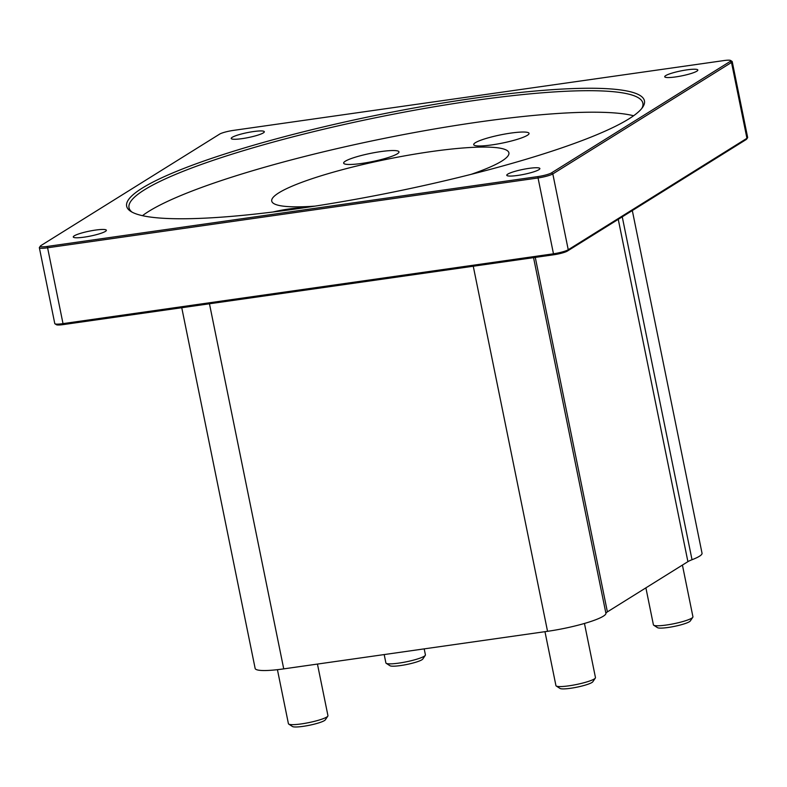 <?xml version="1.0" encoding="UTF-8"?>
<svg xmlns="http://www.w3.org/2000/svg" width="787" height="787" viewBox="0 0 787 787"><rect width="100%" height="100%" fill="white"/><g stroke="black" fill="none" stroke-linecap="round" stroke-linejoin="round"><path stroke-width="1.18" d="M397.337 153.809A28.234 4.201 168.5 0 1 366.929 162.614A28.234 4.201 168.5 0 1 343.653 163.135A28.234 4.201 168.5 0 1 370.49 153.386A28.234 4.201 168.5 0 1 398.989 151.881A28.234 4.201 168.5 0 1 397.337 153.809M272.971 211.998A28.234 4.201 168.5 0 1 302.631 207.984M527.379 135.295A28.234 4.201 168.5 0 1 496.971 144.1A28.234 4.201 168.5 0 1 473.705 144.621A28.234 4.201 168.5 0 1 500.532 134.882A28.234 4.201 168.5 0 1 529.041 133.367A28.234 4.201 168.5 0 1 527.379 135.295M54.962 323.801L56.369 324.706A10.89 1.623 -11.5 0 0 63.216 324.598L553.674 254.781A10.89 1.623 -11.5 0 0 567.368 251.073L746.066 139.614A10.89 1.623 -11.5 0 0 746.627 139.142L747.571 137.755A12.1 1.8 168.5 0 1 746.942 138.286L568.244 249.745A12.1 1.8 168.5 0 1 553.035 253.867L62.576 323.683A12.1 1.8 168.5 0 1 54.962 323.801A12.1 1.8 168.5 0 1 54.775 323.555L39.35 247.728A12.1 1.8 -11.5 0 0 47.151 247.846L537.61 178.029A12.1 1.8 -11.5 0 0 552.818 173.917L731.507 62.458A12.1 1.8 -11.5 0 0 732.225 61.632A12.1 1.8 -11.5 0 0 732.038 61.396L730.631 60.481A10.89 1.623 168.5 0 1 730.159 61.445L551.461 172.904A10.89 1.623 168.5 0 1 537.777 176.603L47.318 246.429A10.89 1.623 168.5 0 1 40.373 246.056A10.89 1.623 168.5 0 1 40.934 245.574L219.632 134.115A10.89 1.623 168.5 0 1 233.326 130.406L723.784 60.589A10.89 1.623 168.5 0 1 730.631 60.481M732.225 61.632L747.65 137.459A12.1 1.8 168.5 0 1 747.571 137.755M40.373 246.056L39.429 247.433A12.1 1.8 -11.5 0 0 39.35 247.728M628.921 118.867A264.206 39.32 -11.5 0 0 642.684 107.229A264.206 39.32 -11.5 0 0 377.711 114.981A264.206 39.32 -11.5 0 0 130.77 211.378A264.206 39.32 -11.5 0 0 363.81 197.793A264.206 39.32 -11.5 0 0 628.921 118.867M263.33 132.895A16.891 2.518 168.5 0 1 245.141 138.158A16.891 2.518 168.5 0 1 231.211 138.473A16.891 2.518 168.5 0 1 232.204 137.322A16.891 2.518 168.5 0 1 250.404 132.049A16.891 2.518 168.5 0 1 264.324 131.734A16.891 2.518 168.5 0 1 263.33 132.895M538.888 169.697A16.891 2.518 168.5 0 1 520.699 174.96A16.891 2.518 168.5 0 1 506.769 175.275A16.891 2.518 168.5 0 1 507.763 174.124A16.891 2.518 168.5 0 1 525.962 168.851A16.891 2.518 168.5 0 1 539.882 168.546A16.891 2.518 168.5 0 1 538.888 169.697M105.379 231.408A16.891 2.518 168.5 0 1 87.19 236.671A16.891 2.518 168.5 0 1 73.27 236.985A16.891 2.518 168.5 0 1 74.263 235.834A16.891 2.518 168.5 0 1 92.453 230.561A16.891 2.518 168.5 0 1 106.373 230.257A16.891 2.518 168.5 0 1 105.379 231.408M696.839 71.184A16.891 2.518 168.5 0 1 678.64 76.447A16.891 2.518 168.5 0 1 664.72 76.762A16.891 2.518 168.5 0 1 665.713 75.611A16.891 2.518 168.5 0 1 683.903 70.338A16.891 2.518 168.5 0 1 697.833 70.023A16.891 2.518 168.5 0 1 696.839 71.184M132.029 212.116A262.189 39.016 168.5 0 1 129.019 207.738A262.189 39.016 168.5 0 1 378.163 117.224A262.189 39.016 168.5 0 1 642.871 103.186A262.189 39.016 168.5 0 1 641.818 108.399M142.467 215.677A262.189 39.016 168.5 0 1 382.541 138.728A262.189 39.016 168.5 0 1 633.594 115.758M386.201 663.303L389.949 665.723A16.94 2.518 -11.5 0 0 404.892 664.848A16.94 2.518 -11.5 0 0 421.891 659.791A16.94 2.518 -11.5 0 0 422.776 659.044L425.285 655.355A20.167 3 168.5 0 1 424.232 656.24A20.167 3 168.5 0 1 403.997 662.261A20.167 3 168.5 0 1 386.201 663.303A20.167 3 168.5 0 1 385.886 662.9L384.194 654.568M424.193 648.872L425.413 654.863A20.167 3 168.5 0 1 425.285 655.355M653.722 625.222L657.47 627.642A16.94 2.518 -11.5 0 0 672.413 626.767A16.94 2.518 -11.5 0 0 689.412 621.71A16.94 2.518 -11.5 0 0 690.297 620.963L692.806 617.264A20.167 3 168.5 0 1 691.753 618.159A20.167 3 168.5 0 1 671.518 624.18A20.167 3 168.5 0 1 653.722 625.222A20.167 3 168.5 0 1 653.407 624.819L645.891 587.859M682.418 565.076L692.934 616.782A20.167 3 168.5 0 1 692.806 617.264M556.252 686.008L560 688.428A16.94 2.518 -11.5 0 0 574.943 687.563A16.94 2.518 -11.5 0 0 591.942 682.496A16.94 2.518 -11.5 0 0 592.827 681.758L595.336 678.06A20.167 3 168.5 0 1 594.283 678.955A20.167 3 168.5 0 1 574.048 684.975A20.167 3 168.5 0 1 556.252 686.008A20.167 3 168.5 0 1 555.937 685.615L544.968 631.676M584.456 623.452L595.464 677.577A20.167 3 168.5 0 1 595.336 678.06M288.731 724.099L292.479 726.519A16.94 2.518 -11.5 0 0 307.422 725.644A16.94 2.518 -11.5 0 0 324.421 720.587A16.94 2.518 -11.5 0 0 325.306 719.839L327.805 716.14A20.167 3 168.5 0 1 326.762 717.036A20.167 3 168.5 0 1 306.517 723.056A20.167 3 168.5 0 1 288.731 724.099A20.167 3 168.5 0 1 288.416 723.696L277.427 669.678M317.446 664.071L327.943 715.658A20.167 3 168.5 0 1 327.805 716.14M471.088 174.36A121.011 18.012 -11.5 0 0 501.791 161.089A121.011 18.012 -11.5 0 0 508.904 152.835A121.011 18.012 -11.5 0 0 386.732 159.308A121.011 18.012 -11.5 0 0 271.741 201.088A121.011 18.012 -11.5 0 0 314.957 206.125M632.315 210.562L702.034 553.231A44.367 6.601 168.5 0 1 692.019 559.724A24.604 3.66 -11.5 0 0 687.907 561.652L607.387 611.873A24.604 3.66 -11.5 0 0 605.931 613.417A44.367 6.601 168.5 0 1 547.545 631.312L283.733 668.871A44.367 6.601 168.5 0 1 255.145 668.429L181.758 307.727M47.318 246.429L63.216 324.598M553.674 254.781L537.777 176.603M730.159 61.445L731.507 62.458L746.942 138.286L746.066 139.614M551.461 172.904L552.818 173.917L568.244 249.745L567.368 251.073M692.019 559.724L622.251 216.838M687.907 561.652L618.257 219.327M607.387 611.873L535.278 257.398M605.931 613.417L533.556 257.644M547.545 631.312L473.262 266.232M283.733 668.871L209.46 303.782"/></g></svg>
